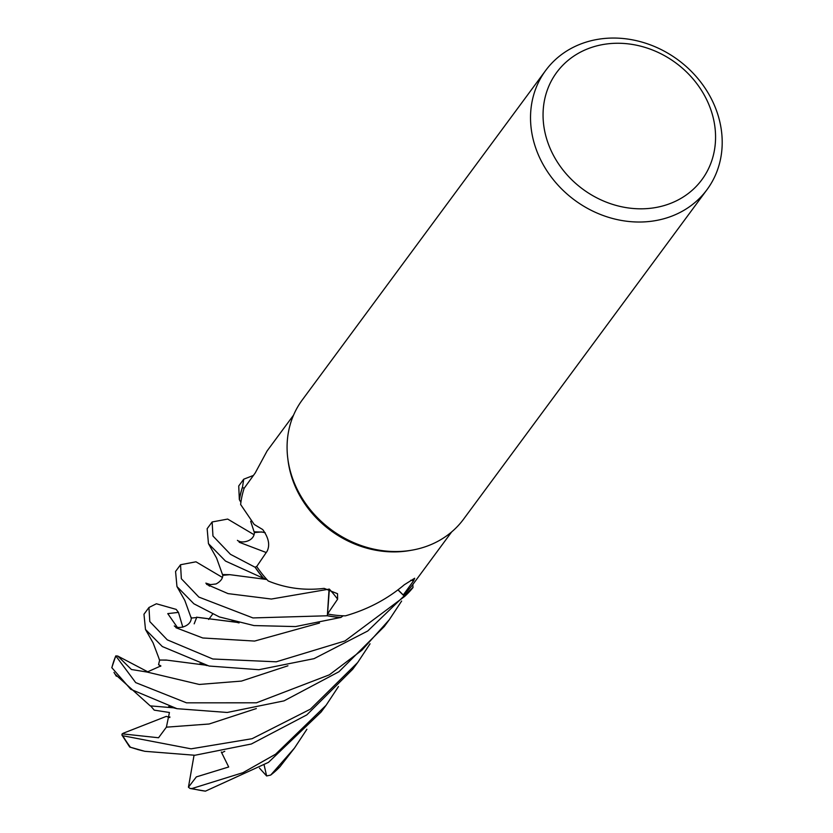 <?xml version="1.0" encoding="UTF-8"?>
<svg xmlns="http://www.w3.org/2000/svg" width="833" height="833" viewBox="0 0 833 833"><rect width="100%" height="100%" fill="white"/><g stroke="black" fill="none" stroke-linecap="round" stroke-linejoin="round"><path stroke-width="1.25" d="M148.951 607.496L143.974 614.223L145.483 629.467L162.32 646.543L209.052 666.036L258.896 669.711L314.031 658.664L367.759 630.987L413.022 587.359A100.189 87.028 -143.5 0 1 404.546 596.397L397.914 589.858L404.619 596.459L344.966 640.962L276.254 661.808L212.821 658.997L167.277 639.848L149.794 621.564L148.951 607.496L156.396 603.769L176.159 609.381L178.46 612.39L167.756 613.629L177.106 627.02M180.542 564.732L175.565 571.469L176.96 586.557L193.902 603.8L219.402 616.951L253.992 625.573L295.528 626.572L340.957 617.42A100.189 87.028 -143.5 0 1 327.348 615.681L329.077 589.066L327.338 615.774L252.951 617.93L198.868 597.084L181.344 578.727L180.542 564.732L195.974 561.806L222.349 577.394M337.625 599.177L327.536 613.983L329.368 589.15A13.463 11.704 -143.5 0 1 329.368 589.15A1693.458 468.136 128.4 0 1 337.625 599.177L337.532 593.71L324.152 588.379C304.649 590.732 286.011 588.265 268.236 580.986A98.284 85.372 -143.5 0 1 266.622 579.227L263.697 578.425A100.189 87.028 -143.5 0 1 255.2 567.221L256.824 566.346L255.117 567.263L230.46 554.32L212.956 536.015L212.134 521.968L227.669 519.074L253.93 534.63M707.03 189.622L463.585 519.157A100.293 87.111 -143.5 0 1 412.002 550.155L409.794 550.54A98.284 85.372 -143.5 0 1 290.967 474.643A98.284 85.372 -143.5 0 1 288.062 460.618L287.781 458.389A100.293 87.111 -143.5 0 1 302.254 399.975L545.698 70.441A100.293 87.111 -143.5 0 1 640.348 41.65A100.293 87.111 -143.5 0 1 718.535 116.88A100.293 87.111 -143.5 0 1 707.03 189.622A100.293 87.111 -143.5 0 1 612.38 218.423A100.293 87.111 -143.5 0 1 534.192 143.182A100.293 87.111 -143.5 0 1 545.698 70.441M244.194 488.221L242.434 487.492A100.189 87.028 -143.5 0 0 239.415 499.738A100.189 87.028 -143.5 0 1 242.434 487.492L243.725 479.204L238.727 485.972L239.342 499.592L240.893 502.361A98.284 85.372 -143.5 0 0 240.633 504.496L254.19 524.446L262.707 529.549C268.663 537.795 270.142 545.011 267.143 551.186L256.731 566.482A98.284 85.372 -143.5 0 0 266.622 579.227L263.697 578.425L266.622 579.227M410.752 580.247A1693.458 1064.001 77.8 0 1 413.574 580.799L414.678 578.248L404.328 584.745C387.397 599.083 367.759 609.444 345.414 615.847A98.284 85.372 -143.5 0 1 343.134 615.785A98.284 85.372 -143.5 0 1 327.536 613.983M413.574 580.799L403.245 595.012A98.284 85.372 -143.5 0 0 412.814 584.516A98.284 85.372 -143.5 0 0 413.116 584.11L451.673 531.912M412.002 550.155A100.293 87.111 -143.5 0 1 290.748 472.717A100.293 87.111 -143.5 0 1 287.781 458.389M370.05 643.784L357.669 662.537L310.397 709.164L252.097 738.704L191.08 748.836L122.805 735.737L121.899 735.008L122.17 733.842L123.409 733.165L166.298 716.38L169.828 717.525L168.891 717.234L169.859 716.859M712.267 114.204A90.266 78.406 -143.5 0 1 652.968 207.969A90.266 78.406 -143.5 0 1 546.354 137.872A90.266 78.406 -143.5 0 1 605.664 44.107A90.266 78.406 -143.5 0 1 712.267 114.204M398.018 589.774L403.245 595.012M413.022 587.359L412.814 584.516L413.022 587.359A100.189 87.028 -143.5 0 1 404.546 596.397L397.945 589.837M340.957 617.42L343.134 615.785L340.957 617.42A100.189 87.028 -143.5 0 1 327.348 615.681L329.17 589.087M212.134 521.968L207.146 528.716L208.458 543.647L225.483 561.057L263.697 578.425A100.189 87.028 -143.5 0 1 255.2 567.221L256.814 566.357M293.57 415.115L267.101 450.945L255.21 472.967L244.163 488.273A98.284 85.372 -143.5 0 0 240.893 502.361M242.434 487.492L244.204 488.221L242.434 487.492M340.832 617.503A100.293 87.111 -143.5 0 1 327.338 615.774M413.033 587.504A100.293 87.111 -143.5 0 1 404.619 596.459M263.54 578.383A100.293 87.111 -143.5 0 1 255.117 567.263M401.631 601.041L389.261 619.773L361.845 650.261L329.337 674.834L256.418 702.813L186.509 702.833L135.696 682.612L115.777 655.894L117.734 656.04L131.427 669.503L147.108 672.064L160.873 665.9L158.562 664.63L159.655 660.007L166.569 660.153M111.872 667.722L130.75 689.287L177.002 708.685L227.242 712.465L284.032 700.865L338.927 671.752L384.263 626.531L389.261 619.773M306.888 729.281L294.486 748.055L270.715 775.065L266.622 775.96L264.165 765.173M279.961 766.745L294.486 748.055M138.694 749.783L129.698 747.045L144.775 751.304L194.922 755.26L251.347 744.004L306.783 714.912L352.682 669.284L357.669 662.537M338.469 686.538L326.078 705.301L275.588 754.198L243.007 772.66L191.996 788.518L190.039 788.466L188.435 787.216L196.359 776.897L228.7 766.985L221.307 751.991M190.039 788.466L205.459 791.142L268.476 762.362L321.111 712.028L326.078 705.301M191.173 618.096L198.004 617.368L236.27 622.282M194.172 623.834L196.838 617.086M198.879 617.565L235.531 622.095M254.336 532.547L261.593 531.954L265.196 532.735M237.436 540.357L237.415 540.346C241.383 543.98 254.815 541.419 254.377 531.829L262.114 532.079M159.728 660.069L166.09 660.038L204.679 665.026M159.374 659.778L158.582 657.352M122.17 733.842L158.541 737.757L166.392 727.167L169.432 712.486L154.23 710.143L150.679 705.957M173.097 707.779L150.242 705.884L115.246 674.366M243.725 479.204L253.44 475.424M209.541 586.14L205.855 583.131L210.562 584.61L216.07 583.954C220.755 581.434 223.005 578.3 222.807 574.551L229.793 574.666L266.872 579.508M222.755 575.322L229.825 574.676M117.734 656.04L148.68 672.293M266.622 775.96L259.459 768.088M239.342 499.592A100.293 87.111 -143.5 0 1 242.341 487.461M160.644 666.327L158.562 664.63M188.435 787.216L194.037 755.312M178.46 612.39L182.823 627.187M207.323 583.818L206.584 584.318L228.044 593.617L271.371 599.042L329.16 589.129M111.851 667.795A100.293 87.111 -143.5 0 1 115.756 656.008M280.346 766.339A100.293 87.111 -143.5 0 1 271.225 774.628M130.479 747.284A100.293 87.111 -143.5 0 1 122.805 735.737M205.459 791.142A100.293 87.111 -143.5 0 1 191.996 788.518M175.763 626.593L175.961 627.728L202.783 637.984L254.606 641.066L319.497 623.042M238.873 541.054L239.206 542.252L266.237 552.529M221.672 752.74L224.764 751.304M147.108 672.064L199.233 684.455L241.435 681.092L287.926 665.796M166.392 727.167L209.114 724.002L256.345 708.55M208.677 619.471L212.592 614.181L208.677 619.471M191.049 617.68L184.832 600.468L176.971 586.557M232.022 621.147L239.071 622.928M191.226 617.295C191.965 626.593 177.616 629.644 174.316 625.916L174.347 625.937M254.19 532.089L250.671 521.281M143.182 750.929L137.476 749.471M207.115 665.598L199.837 663.766M145.473 629.467L153.074 642.847L158.634 657.518M177.002 708.685L168.662 706.623M113.986 672.398L116.349 676.229M208.458 543.647L216.601 558.11L222.619 574.885M263.374 578.331L266.289 579.143M129.698 747.045L121.899 735.008M115.777 655.894L111.82 667.65M280.159 766.547L270.715 775.065"/></g></svg>
